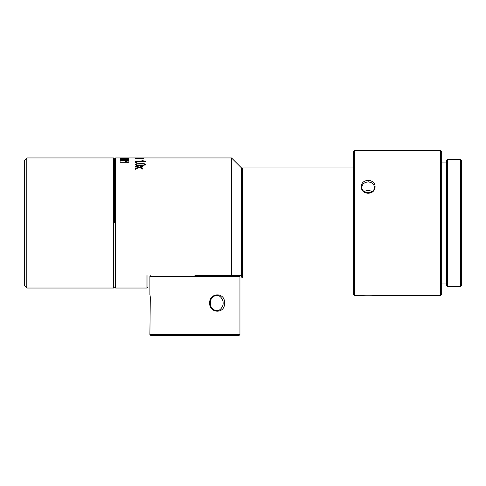 <?xml version="1.0" encoding="UTF-8"?>
<svg xmlns="http://www.w3.org/2000/svg" width="486" height="486" viewBox="0 0 486 486"><rect width="100%" height="100%" fill="white"/><g stroke="black" fill="none" stroke-linecap="round" stroke-linejoin="round"><path stroke-width="0.73" d="M210.444 305.384L210.547 301.217M210.699 303.076L210.547 304.862M194.922 276.522L149.895 276.522L149.895 294.613L150.308 297.08L149.895 334.556L239.95 334.556L239.95 276.522L194.922 276.522M224.471 303.039C225.383 313.901 209.557 313.907 209.575 303.039C209.551 292.171 225.401 292.171 224.471 303.039L223.068 303.039C223.688 299.892 219.763 294.765 216.975 295.531C214.302 294.741 209.357 299.911 210.074 303.039C209.381 306.192 214.277 311.313 216.975 310.542C219.751 311.332 223.7 306.162 223.068 303.039C223.706 299.911 219.745 294.741 216.975 295.531M194.922 275.519L241.53 275.519L231.524 275.519L231.524 157.944L115.583 157.944L115.583 288.028L146.924 288.028L146.924 275.519M149.895 334.556L150.897 335.559L238.948 335.559L239.95 334.556M26.803 288.028L24.3 285.525L24.3 160.447L26.803 157.944L26.803 288.028L113.584 288.028L113.584 157.944L26.803 157.944M114.581 222.989L114.581 158.946L114.581 222.989M364.117 191.435L368.157 190.233L372.191 191.435M354.634 295.531L353.632 294.534L353.632 151.444L354.634 150.441L354.634 295.531L360.94 295.531C360.685 295.136 375.635 295.136 375.368 295.531L440.687 295.531L440.687 150.441L354.634 150.441M368.157 180.567C377.397 180.118 377.409 193.276 368.157 193.228C358.893 193.258 358.917 180.13 368.157 180.567L368.157 181.958C364.372 182.238 362.289 183.981 361.9 187.195C361.541 194.376 374.767 194.376 374.408 187.195C374.02 183.981 371.936 182.238 368.157 181.958M440.687 150.441L441.689 151.444L441.689 294.534L440.687 295.531M446.689 283.028L441.689 283.028M447.691 286.527L446.689 285.525L446.689 160.447L447.691 159.444L447.691 286.527L460.698 286.527L460.698 159.444L447.691 159.444M460.698 159.444L461.7 160.447L461.7 285.525L460.698 286.527M143.34 157.993L135.594 158.041L143.34 157.993M121.269 157.956L128.031 157.968L121.269 157.956M128.626 158.527L128.626 158.023L128.031 158.108M143.34 158.412L135.594 158.551L143.34 158.412M128.365 158.57L121.281 158.29C120.315 158.363 120.194 158.472 120.923 158.606L128.152 158.606M121.281 158.43L121.281 158.29C120.315 158.363 120.194 158.472 120.923 158.606M128.365 159.451L128.152 159.037L126.822 158.916L121.281 158.989C120.315 159.116 120.194 159.293 120.923 159.505L128.365 159.451L128.152 159.037L128.152 159.505M120.449 159.256L120.923 159.505M128.365 160.696L128.152 160.131L126.822 159.961L121.281 160.058C120.315 160.246 120.194 160.483 120.923 160.769L128.365 160.696L128.152 160.131L128.365 161.188M120.449 160.435L120.923 160.769M143.34 161.066L135.594 161.091L135.594 161.401L145.642 161.401L141.942 160.52L143.34 161.066M126.779 161.996L120.589 162.3L128.626 162.3L125.667 161.492L126.779 161.996M136.997 162.652L135.594 162.452L135.594 162.871L136.997 162.652M145.32 165.04L145.059 163.916L143.388 163.563L136.463 163.764L135.539 164.219L135.782 165.064L137.69 165.598L145.32 165.04L145.642 164.535M140.393 167.378L142.848 166.704L142.848 166.109L139.367 167.075L135.594 166.036L135.594 166.607L138.455 167.378L135.594 168.18L135.594 168.855L139.433 167.67L142.848 168.77L142.848 168.113L140.393 167.378M138.455 167.378L138.455 167.877L135.594 168.66L135.594 169.286M231.524 157.944L241.53 167.949L241.53 277.02L242.532 278.022L242.532 167.949L353.632 167.949M135.594 167.087L135.594 166.473L139.367 167.573L142.848 166.552L142.848 167.19M139.367 167.075L139.367 167.573M141.128 167.591L141.128 168.089L142.848 168.599L142.848 169.207M140.333 167.36L140.333 167.858L141.128 168.089M137.252 164.043L143.911 164.061L144.628 164.547L143.813 165.046L137.252 165.046L136.432 164.535L137.252 164.043M143.856 165.519L144.628 164.541M137.252 165.046L137.252 165.532L136.432 165.033L136.432 164.541M139.555 165.726L141.268 165.732M135.497 164.784L136.985 164.116M144.166 164.134L145.575 164.784M126.615 161.972L127.551 162.373M126.615 161.492L126.615 161.941M143.133 160.52L143.224 161.036M143.072 160.988L144.306 161.431M143.425 161.091L143.425 161.401M121.913 160.198L127.235 160.21C128 160.368 127.976 160.532 127.162 160.696L121.913 160.696C121.075 160.526 121.075 160.356 121.913 160.198C121.075 160.356 121.075 160.526 121.913 160.696L121.913 160.945M127.235 160.21C128 160.368 127.976 160.532 127.162 160.696L127.162 160.945M120.923 161.261C120.188 161 120.309 160.763 121.281 160.544M127.812 160.55L128.152 160.623M121.913 159.086L127.235 159.092C128 159.208 127.976 159.329 127.162 159.451L121.913 159.451C121.075 159.323 121.075 159.201 121.913 159.086C121.075 159.201 121.075 159.323 121.913 159.451L121.913 159.633M127.235 159.092C128 159.208 127.976 159.329 127.162 159.451L127.162 159.633M120.923 159.991C120.188 159.803 120.309 159.627 121.281 159.469M121.913 158.345L127.235 158.351C128 158.418 127.976 158.491 127.162 158.57L121.913 158.57C121.075 158.491 121.075 158.412 121.913 158.345C121.075 158.412 121.075 158.491 121.913 158.57L121.913 158.697M127.235 158.351C128 158.418 127.976 158.491 127.162 158.57L127.162 158.691M147.92 275.519L147.92 287.026L146.924 288.028M137.848 167.542L137.848 168.041M143.813 165.046L143.813 165.532M143.388 163.563L143.388 163.976M136.463 163.764L136.463 164.232M145.059 163.916L145.059 164.396M127.551 161.874L127.551 162.3M144.306 160.933L144.306 161.401M121.281 160.058L121.281 160.386M150.897 275.519L149.895 276.522M238.948 275.519L239.95 276.522M115.583 157.944L114.581 158.946L113.584 157.944M115.583 288.028L114.581 287.026L113.584 288.028M446.689 162.95L441.689 162.95M127.812 160.939L127.812 160.447M121.257 160.939L121.257 160.447M127.812 159.76L127.812 159.262M121.257 159.76L121.257 159.268M127.812 158.952L127.812 158.46M121.257 158.952L121.257 158.46M127.812 158.521L127.812 158.029M353.632 278.022L242.532 278.022M241.53 168.952L242.532 167.949"/></g></svg>
